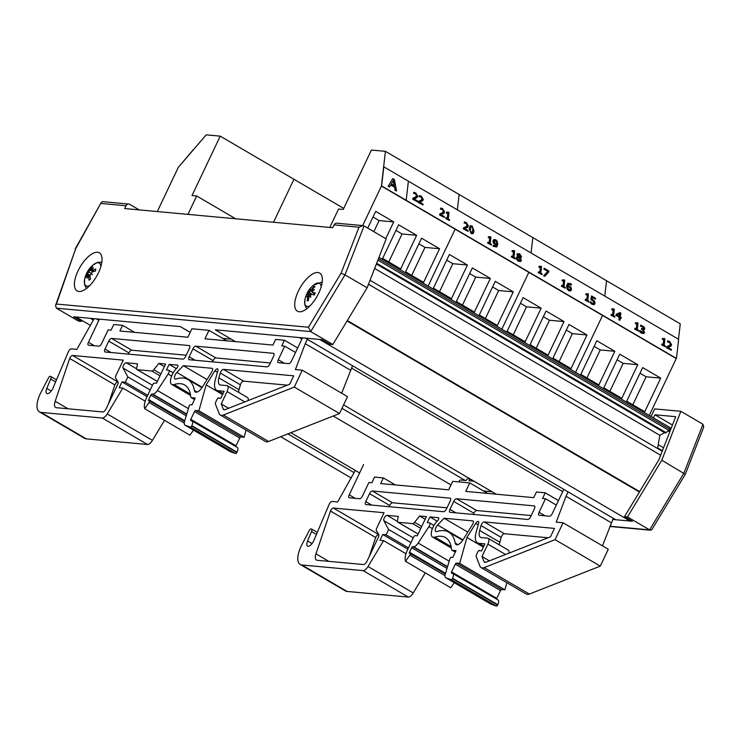 <?xml version="1.0" encoding="UTF-8"?>
<svg xmlns="http://www.w3.org/2000/svg" width="741" height="741" viewBox="0 0 741 741"><rect width="100%" height="100%" fill="white"/><g stroke="black" fill="none" stroke-linecap="round" stroke-linejoin="round"><path stroke-width="1.11" d="M657.684 447.953L662.426 450.723M658.24 444.693L663.566 447.814M439.57 248.744L423.602 282.367L405.586 271.827L421.555 238.204L439.57 248.744L424.982 247.401L411.69 275.393M418.878 243.835L424.982 247.401M367.74 228.108L375.687 211.37L393.712 221.911L385.755 238.648M393.712 221.911L379.114 220.568L373.844 231.683M373.019 217.002L379.114 220.568M382.662 258.405L398.621 224.782L416.637 235.323L400.677 268.946L382.662 258.405M416.637 235.323L402.048 233.98L388.756 261.981M395.953 230.414L402.048 233.98M678.487 339.221L680.257 323.854L606.546 280.728L604.776 296.094L606.546 280.728L532.844 237.602L531.065 252.968L532.844 237.602L459.133 194.475L457.364 209.842L459.133 194.475L385.422 151.349L381.42 186.074L676.45 358.431L678.654 339.322L383.819 166.818L381.615 185.926L406.188 200.302L408.393 181.193L406.188 200.302L676.45 358.431M329.801 227.441L338.544 209.036L343.213 209.462L371.417 150.062L385.422 151.349M428.131 286.054L455.131 229.201L428.131 286.054M362.664 225.579L381.42 186.074L676.255 358.579L649.264 415.432M513.281 291.871L497.313 325.494L479.297 314.953L495.266 281.33L513.281 291.871L498.693 290.528L485.401 318.519M492.589 286.962L498.693 290.528M433.429 288.119L449.398 254.496L467.414 265.037L451.454 298.66L433.429 288.119M467.414 265.037L452.825 263.694L439.533 291.685M446.73 260.119L452.825 263.694M456.363 301.531L472.332 267.909L490.347 278.449L474.379 312.072L456.363 301.531M490.347 278.449L475.759 277.106L462.467 305.107M469.655 273.54L475.759 277.106M501.842 329.18L528.842 272.327L501.842 329.18M586.992 334.997L571.024 368.62L553.008 358.079L568.968 324.456L586.992 334.997L572.395 333.654L559.103 361.645M566.3 330.088L572.395 333.654M507.14 331.246L523.109 297.623L541.125 308.163L525.156 341.786L507.14 331.246M541.125 308.163L526.536 306.82L513.244 334.812M520.432 303.245L526.536 306.82M530.074 344.658L546.043 311.035L564.058 321.575L548.09 355.198L530.074 344.658M564.058 321.575L549.47 320.232L536.178 348.233M543.366 316.666L549.47 320.232M575.553 372.306L602.544 315.453L575.553 372.306M157.305 211.556L178.285 167.373L206.211 134.853L220.225 136.14L293.927 179.266L273.522 222.254L293.927 179.266L343.713 208.397M660.694 378.123L644.735 411.746L626.71 401.205L642.679 367.582L660.694 378.123L646.106 376.78L632.814 404.771M640.002 373.205L646.106 376.78M580.851 374.372L596.82 340.749L614.835 351.29L598.867 384.912L580.851 374.372M614.835 351.29L600.247 349.947L586.955 377.938M594.143 346.371L600.247 349.947M603.785 387.784L619.745 354.161L637.769 364.702L621.801 398.325L603.785 387.784M637.769 364.702L623.172 363.359L609.88 391.359M617.077 359.793L623.172 363.359M187.945 214.381L196.68 195.976L192.012 195.541L220.225 136.14M235.638 218.771L196.68 195.976M376.372 264L665.075 432.92A1.917 0.824 -59.7 0 0 665.14 432.966A1.917 0.824 -59.7 0 0 666.094 432.633L668.715 430.28A1.917 0.824 -59.7 0 0 669.605 429.039L670.244 427.705L378.984 257.294M657.591 448.527L659.833 435.319L374.64 268.455M659.833 435.319L664.584 432.642M662.232 451.241L370.028 280.274M660.685 455.206L368.481 284.238M305.311 338.118L615.725 519.728L630.007 521.043L319.603 339.434M630.007 521.043L630.535 520.201M562.706 491.626L351.456 368.027M301.92 339.045L299.401 337.572L215.298 329.828L231.266 339.174L222.745 338.387L208.981 330.338L191.91 328.763L187.881 337.238L119.894 330.986L122.58 325.327L113.753 324.521L111.067 330.171L108.121 329.902L101.684 343.463A3.177 1.362 -59.7 0 1 98.868 346.158L88.568 345.204A3.177 1.362 -59.7 0 1 88.299 345.13A3.177 1.362 -59.7 0 1 88.438 342.249L99.396 319.158M487.717 493.423L483.53 490.968L492.052 491.755L496.248 494.201L343.592 404.892M226.931 340.841L222.745 338.387L231.266 339.174L235.462 341.62L215.298 329.828L321.946 339.647L329.81 344.25L332.811 344.519L367.101 287.804L386.163 238.889L364.053 225.949L362.914 225.607L359.015 227.2L341.092 273.179L344.982 274.865L364.053 225.949M465.172 480.427L341.962 408.347M450.991 484.938L333.191 416.016M190.205 332.357L180.387 326.614L96.284 318.871L98.831 320.362M359.617 472.943L290.843 432.707M354.207 472.684L287.879 433.874M93.422 320.103L90.383 318.324M351.327 478.047L280.682 436.708M90.541 325.466L76.101 317.009M101.832 262.166L97.655 262.36L92.977 265.056A13.162 5.65 120.3 0 1 94.292 264.055A13.162 5.65 120.3 0 1 100.832 266.658M89.846 285.424A13.162 5.65 120.3 0 1 84.613 279.366L84.53 284.655L86.428 288.499A22.063 9.476 -59.7 0 0 86.401 288.518M91.865 269.872L91.087 269.344A25.175 17.08 -114.9 0 1 92.514 266.556A8.058 3.464 -59.7 0 0 91.004 267.566A25.175 16.589 47.1 0 0 89.856 270.178L88.809 271.706L89.661 272.475L88.549 272.123L87.651 273.735A25.175 14.653 -162.5 0 0 86.002 275.661A8.058 3.464 -59.7 0 0 85.687 277.597A25.175 15.431 0.9 0 1 87.392 275.319L87.947 275.8A24.916 24.018 -60.9 0 0 87.086 278.236A24.916 20.146 131.7 0 1 88.114 275.93L88.827 276.43A25.175 18.97 53.8 0 0 88.939 280.126L89.281 279.7L88.939 280.126A8.058 3.464 -59.7 0 0 90.448 279.107A25.175 14.709 -122.2 0 1 90.059 275.606L90.976 273.994L92.041 274.383M90.976 273.994A24.916 1.732 -158.9 0 0 92.356 274.689A24.916 0.76 42.3 0 1 91.236 273.586L92.254 272.04A25.175 12.764 7.3 0 1 95.45 271.021A8.058 3.464 -59.7 0 0 95.765 269.076A25.175 17.312 -168.2 0 0 92.523 270.456L91.838 269.9A24.916 20.303 119.8 0 1 93.468 267.909A24.916 23.86 -35.8 0 0 91.671 269.77L91.087 269.344M93.968 271.438L91.838 269.9M88.114 275.93L90.17 277.115M87.392 275.319L87.947 275.8M88.549 272.123A24.916 4.474 -155.9 0 1 88.198 271.465A24.916 1.982 39.2 0 1 88.809 271.706M91.467 268.464L91.004 267.566M86.002 275.661L87.04 275.717M95.57 269.529L95.765 269.076L95.57 269.529A7.401 3.177 120.3 0 1 95.348 271.039M88.198 271.465L91.245 273.42M322.15 282.451L321.159 282.284L313.295 285.341A13.162 5.65 120.3 0 1 318.463 283.006A13.162 5.65 120.3 0 1 321.14 286.934M310.164 305.7A13.162 5.65 120.3 0 1 304.921 299.642A13.162 5.65 120.3 0 1 304.931 299.642L304.838 304.94L306.746 308.784A22.063 9.476 -59.7 0 0 306.709 308.802M312.656 291L312.415 289.685A25.175 21.545 -72.9 0 1 314.971 286.591A8.058 3.464 -59.7 0 0 313.832 286.489A25.175 22.721 81 0 0 311.479 289.601L310.257 290.648L311.137 291.296L309.951 290.944L308.858 292.111A25.175 3.64 -148.1 0 0 307.876 292.186A8.058 3.464 -59.7 0 0 306.839 294.372A25.175 5.252 18.8 0 1 308.015 293.89L310.572 295.038M309.405 296.02L307.997 295.418L308.136 296.659A25.175 23.425 101.4 0 0 307.107 300.651A8.058 3.464 -59.7 0 0 308.247 300.753A25.175 20.841 -88.7 0 1 309.062 296.743L310.155 295.613A24.916 12.968 -146 0 0 310.766 297.363A24.916 11.541 58.1 0 1 310.46 295.326L311.683 294.233A25.175 1.76 22.9 0 1 314.212 295.057A8.058 3.464 -59.7 0 0 315.249 292.871A25.175 7.141 -152 0 0 312.535 292.454L312.433 291.176A24.916 17.312 163.7 0 1 314.397 289.722A24.916 19.507 13.5 0 0 312.415 290.852L312.22 290.796M314.61 293.936L312.322 292.38L314.582 294.01M307.997 295.418A24.916 15.793 170.7 0 0 306.783 296.993A24.916 21.035 7.4 0 1 307.987 295.094L308.599 295.65M308.015 293.89L307.987 295.094M309.951 290.944A24.916 15.255 -142.5 0 1 310.414 289.351A24.916 9.253 53.7 0 0 310.257 290.648M314.073 287.573L313.832 286.489M307.876 292.186L311.34 294.251M307.107 300.651L308.33 300.216M315.129 293.028L315.129 293.028A7.401 3.177 120.3 0 1 314.175 295.038M311.137 291.296L312.156 292.037M459.059 481.937L459.105 481.641A1.269 0.546 120.3 0 1 460.42 479.992L466.098 480.511A3.177 1.362 120.3 0 1 468.877 478.473A3.177 1.362 120.3 0 1 468.979 480.779L474.11 481.252M602.461 545.821L613.326 518.33M481.122 567.634L526.332 594.078A12.717 5.465 -59.7 0 0 529.38 594.06L600.293 566.115L608.278 549.229L563.077 522.775L555.083 539.661L484.169 567.606A12.717 5.465 120.3 0 1 481.122 567.634A12.717 5.465 120.3 0 1 479.955 566.17L476.268 556.815A3.177 1.362 120.3 0 1 476.695 554.305L477.769 552.026A1.908 0.815 120.3 0 1 479.622 550.461A1.908 0.815 120.3 0 1 479.816 550.739L481.567 550.906L484.91 543.866L478.964 543.32A17.803 7.642 120.3 0 1 477.482 542.857A17.803 7.642 120.3 0 1 476.167 532.186L478.63 523.396A3.177 1.362 -59.7 0 0 478.39 521.497A3.177 1.362 -59.7 0 0 475.713 523.378L466.932 537.484L459.67 563.373L456.437 563.067A1.269 0.546 -59.7 0 0 455.307 564.151L451.584 571.922A1.269 0.546 -59.7 0 0 451.528 573.08A1.269 0.546 -59.7 0 0 451.575 573.099L452.686 573.46A5.224 2.242 120.3 0 1 452.825 573.525A5.224 2.242 120.3 0 1 452.594 578.276L452.427 578.628A1.269 0.546 120.3 0 1 451.241 579.694L446.054 577.869A6.354 2.732 120.3 0 1 445.823 577.758A6.354 2.732 120.3 0 1 445.406 573.766L449.935 558.705A1.269 0.546 120.3 0 1 451.204 557.278L452.779 557.427L456.021 550.609L452.195 550.257A3.177 1.362 120.3 0 1 451.927 550.174A3.177 1.362 120.3 0 1 451.547 549.433A50.87 21.85 -59.7 0 0 445.517 537.596A50.87 21.85 -59.7 0 0 434.856 537.132A10.809 4.641 120.3 0 1 432.559 537.049A10.809 4.641 120.3 0 1 431.892 530.102A10.809 4.641 120.3 0 1 437.635 520.664A1.908 0.815 -59.7 0 0 438.644 518.996A1.908 0.815 -59.7 0 0 438.533 517.774A1.908 0.815 -59.7 0 0 438.376 517.718L429.919 516.94L427.233 522.59L429.298 522.785A3.177 1.362 120.3 0 1 429.558 522.868A3.177 1.362 120.3 0 1 428.937 526.61L418.183 543.051A6.354 2.732 120.3 0 1 413.534 546.701L412.756 546.626A1.269 0.546 -59.7 0 0 411.625 547.701L409.477 552.23A1.269 0.546 -59.7 0 0 409.43 553.379A1.269 0.546 -59.7 0 0 409.532 553.416L410.116 553.462A1.269 0.546 120.3 0 1 410.227 553.499A1.269 0.546 120.3 0 1 409.912 555.092L405.484 561.298A14.625 6.28 120.3 0 1 407.606 549.692L413.515 537.262A1.908 0.815 120.3 0 1 415.201 535.641L417.266 535.836L426.39 516.616L419.619 515.995L414.58 522.312A3.177 1.362 120.3 0 1 412.635 523.609L398.102 522.275A3.177 1.362 120.3 0 1 397.834 522.192A3.177 1.362 120.3 0 1 397.5 520.738L398.232 516.384L387.052 515.356A3.177 1.362 -59.7 0 0 384.579 517.413A3.177 1.362 -59.7 0 0 383.857 520.664L388.627 529.5L386.117 534.798L382.764 534.493L379.994 540.319L383.588 540.652L368.027 566.504A6.354 2.732 120.3 0 1 363.081 570.616L301.865 564.985A19.979 8.577 120.3 0 1 300.207 564.466A19.979 8.577 120.3 0 1 301.782 544.904L309.358 530.343A1.908 0.815 120.3 0 1 310.951 528.907L311.239 528.926A3.177 1.362 120.3 0 1 311.498 529.009A3.177 1.362 120.3 0 1 311.498 531.593L307.571 541.013A6.298 2.705 -59.7 0 0 307.571 546.117A6.298 2.705 -59.7 0 0 313.665 540.949L329.263 504.112A3.149 1.352 120.3 0 1 332.051 501.444L337.655 501.963L355.282 470.415M496.581 599.126A1.269 0.546 120.3 0 1 496.785 598.376L500.518 590.596A1.269 0.546 120.3 0 1 501.648 589.521L504.88 589.817L506.881 582.695M490.829 604.063A6.354 2.732 -59.7 0 0 491.033 604.211A6.354 2.732 -59.7 0 0 491.264 604.313L496.451 606.147A1.269 0.546 -59.7 0 0 497.637 605.082L497.804 604.721A5.224 2.242 -59.7 0 0 498.035 599.978A5.224 2.242 -59.7 0 0 497.887 599.914M405.484 561.298L450.695 587.752L454.289 582.713M300.207 564.466L345.417 590.92A19.979 8.577 -59.7 0 0 347.066 591.429L408.291 597.07A6.354 2.732 -59.7 0 0 413.237 592.948L425.306 572.895M378.808 534.53L378.623 534.511A3.177 1.362 -59.7 0 0 375.678 537.494L369.25 556.454M483.53 490.968L469.766 482.919L452.695 481.344L448.666 489.829L380.679 483.567L383.366 477.917L374.529 477.102L371.852 482.752L368.907 482.484L362.46 496.044A3.177 1.362 -59.7 0 1 359.654 498.739L349.354 497.795A3.177 1.362 -59.7 0 1 349.085 497.711A3.177 1.362 -59.7 0 1 349.224 494.831L363.627 464.477M499.323 544.876A11.448 4.918 120.3 0 1 499.823 542.255L501.185 537.392A3.177 1.362 120.3 0 1 504.371 533.733L548.044 537.753M508.956 553.157A6.41 2.751 -59.7 0 0 508.289 550.128L488.143 538.337A6.41 2.751 120.3 0 1 487.874 544.135L481.993 556.528L483.938 561.465A6.354 2.732 -59.7 0 0 484.521 562.187A6.354 2.732 -59.7 0 0 486.05 562.178L550.507 536.78L554.481 528.407L484.225 521.942A3.177 1.362 -59.7 0 0 481.039 525.61L479.677 530.463A11.448 4.918 -59.7 0 0 480.529 537.318A11.448 4.918 -59.7 0 0 481.474 537.614L487.43 538.161A6.41 2.751 120.3 0 1 488.143 538.337M473.286 514.449L473.87 513.226A3.177 1.362 120.3 0 1 476.676 510.53L531.186 515.551M389.108 506.696L389.683 505.473A3.177 1.362 120.3 0 1 392.498 502.778L447.008 507.798M450.093 512.309A3.177 1.362 120.3 0 1 449.824 512.226A3.177 1.362 120.3 0 1 449.963 509.345L453.714 501.435A3.177 1.362 120.3 0 1 456.53 498.749L534.233 505.899A3.177 1.362 120.3 0 1 534.502 505.983A3.177 1.362 120.3 0 1 534.363 508.863L530.612 516.773A3.177 1.362 120.3 0 1 527.796 519.46L450.093 512.309M450.185 501.111L446.425 509.021A3.177 1.362 120.3 0 1 443.618 511.716L365.915 504.556A3.177 1.362 120.3 0 1 365.646 504.482A3.177 1.362 120.3 0 1 365.785 501.601L369.537 493.682A3.177 1.362 120.3 0 1 372.353 490.996L450.056 498.147A3.177 1.362 120.3 0 1 450.324 498.23A3.177 1.362 120.3 0 1 450.185 501.111M384.042 512.716L376.761 528.055A3.149 1.352 -59.7 0 0 376.409 530.695L378.781 534.474A3.149 1.352 120.3 0 1 378.429 537.114L367.008 561.178A3.974 1.704 120.3 0 1 363.488 564.54L317.129 560.279A9.04 3.881 120.3 0 1 316.379 560.048A9.04 3.881 120.3 0 1 315.953 553.833L330.467 511.049A3.177 1.362 120.3 0 1 333.422 508.057L384.042 512.716M375.678 537.494L330.467 511.049M425.149 519.228L419.619 515.995M467.812 532.131L444.081 518.246L437.644 525.026A4.455 1.908 -59.7 0 0 435.764 531.556A4.455 1.908 -59.7 0 0 436.727 531.593A57.224 24.573 120.3 0 1 448.731 532.103A57.224 24.573 120.3 0 1 455.196 543.023A8.262 3.548 -59.7 0 0 456.123 544.598A8.262 3.548 -59.7 0 0 463.097 539.707L472.508 524.572A3.177 1.362 -59.7 0 0 473.045 520.969A3.177 1.362 -59.7 0 0 472.777 520.886L444.081 518.246M469.766 482.919L465.737 491.394L533.733 497.656L536.419 492.005L545.246 492.821L542.56 498.471L545.506 498.739L539.059 512.309A3.177 1.362 -59.7 0 0 538.929 515.19A3.177 1.362 -59.7 0 0 539.189 515.264L549.498 516.218A3.177 1.362 -59.7 0 0 552.304 513.522L563.79 489.347M556.324 505.066L545.506 498.739M611.232 522.729L566.031 496.275L556.204 522.146L563.077 522.775M437.134 521.164L429.919 516.94M410.986 542.579L388.627 529.5M408.467 547.886L386.117 534.798M407.856 549.174L382.764 534.493M405.994 553.759L383.588 540.652M558.464 500.555L545.246 492.821M395.333 484.91L383.366 477.917M600.293 566.115L555.083 539.661M483.373 547.099L466.932 537.484M504.88 589.817L459.67 563.373M496.451 606.147L451.241 579.694M491.264 604.313L446.054 577.869M489.403 560.863L481.993 556.528M568.115 491.876L566.031 496.275M341.675 393.239L352.54 365.748M220.336 415.043L265.547 441.497A12.717 5.465 -59.7 0 0 268.594 441.479L339.508 413.534L347.492 396.648L302.291 370.194L294.307 387.08L223.384 415.025A12.717 5.465 120.3 0 1 220.336 415.043A12.717 5.465 120.3 0 1 219.169 413.589L215.483 404.234A3.177 1.362 120.3 0 1 215.909 401.724L216.993 399.445A1.908 0.815 120.3 0 1 218.836 397.88A1.908 0.815 120.3 0 1 219.03 398.158L220.781 398.315L224.125 391.285L218.178 390.739A17.803 7.642 120.3 0 1 216.705 390.275A17.803 7.642 120.3 0 1 215.381 379.605L217.845 370.815A3.177 1.362 -59.7 0 0 217.604 368.916A3.177 1.362 -59.7 0 0 214.927 370.796L206.146 384.894L198.894 410.783L195.652 410.486A1.269 0.546 -59.7 0 0 194.531 411.561L190.798 419.341A1.269 0.546 -59.7 0 0 190.743 420.49A1.269 0.546 -59.7 0 0 190.789 420.517L191.9 420.879A5.224 2.242 120.3 0 1 192.039 420.944A5.224 2.242 120.3 0 1 191.808 425.695L191.641 426.047A1.269 0.546 120.3 0 1 190.456 427.112L185.278 425.278A6.354 2.732 120.3 0 1 185.037 425.177A6.354 2.732 120.3 0 1 184.62 421.175L189.15 406.124A1.269 0.546 120.3 0 1 190.418 404.697L192.002 404.845L195.235 398.028L191.41 397.676A3.177 1.362 120.3 0 1 191.141 397.593A3.177 1.362 120.3 0 1 190.77 396.852A50.87 21.85 -59.7 0 0 184.731 385.005A50.87 21.85 -59.7 0 0 174.079 384.551A10.809 4.641 120.3 0 1 171.773 384.468A10.809 4.641 120.3 0 1 171.106 377.521A10.809 4.641 120.3 0 1 176.849 368.082A1.908 0.815 -59.7 0 0 177.859 366.415A1.908 0.815 -59.7 0 0 177.747 365.183A1.908 0.815 -59.7 0 0 177.59 365.137L169.133 364.359L166.447 370.009L168.513 370.204A3.177 1.362 120.3 0 1 168.772 370.287A3.177 1.362 120.3 0 1 168.151 374.029L157.398 390.47A6.354 2.732 120.3 0 1 152.748 394.119L151.97 394.045A1.269 0.546 -59.7 0 0 150.84 395.12L148.691 399.64A1.269 0.546 -59.7 0 0 148.645 400.798A1.269 0.546 -59.7 0 0 148.746 400.825L149.339 400.881A1.269 0.546 120.3 0 1 149.441 400.918A1.269 0.546 120.3 0 1 149.126 402.511L144.708 408.717A14.625 6.28 120.3 0 1 146.829 397.111L152.729 384.681A1.908 0.815 120.3 0 1 154.415 383.06L156.481 383.254L165.604 364.035L158.833 363.414L153.795 369.731A3.177 1.362 120.3 0 1 151.849 371.028L137.317 369.685A3.177 1.362 120.3 0 1 137.048 369.611A3.177 1.362 120.3 0 1 136.714 368.157L137.456 363.803L126.266 362.775A3.177 1.362 -59.7 0 0 123.793 364.831A3.177 1.362 -59.7 0 0 123.071 368.082L127.841 376.919L125.331 382.217L121.978 381.911L119.208 387.738L122.802 388.071L107.241 413.923A6.354 2.732 120.3 0 1 102.295 418.035L41.079 412.404A19.979 8.577 120.3 0 1 39.421 411.885A19.979 8.577 120.3 0 1 40.996 392.313L48.573 377.762A1.908 0.815 120.3 0 1 50.166 376.317L50.453 376.345A3.177 1.362 120.3 0 1 50.712 376.428A3.177 1.362 120.3 0 1 50.712 379.012L46.785 388.432A6.298 2.705 -59.7 0 0 46.785 393.536A6.298 2.705 -59.7 0 0 52.88 388.367L68.478 351.53A3.149 1.352 120.3 0 1 71.266 348.863L76.869 349.372L94.098 318.667M235.795 446.545A1.269 0.546 120.3 0 1 235.999 445.795L239.732 438.014A1.269 0.546 120.3 0 1 240.862 436.94L244.095 437.236L246.095 430.113M230.043 451.473A6.354 2.732 -59.7 0 0 230.247 451.63A6.354 2.732 -59.7 0 0 230.479 451.732L235.666 453.566A1.269 0.546 -59.7 0 0 236.851 452.501L237.018 452.14A5.224 2.242 -59.7 0 0 237.25 447.397A5.224 2.242 -59.7 0 0 237.111 447.323M144.708 408.717L189.909 435.171L193.503 430.132M39.421 411.885L84.631 438.339A19.979 8.577 -59.7 0 0 86.28 438.848L147.505 444.489A6.354 2.732 -59.7 0 0 152.451 440.367L164.521 420.314M118.023 381.939L117.838 381.93A3.177 1.362 -59.7 0 0 114.892 384.912L108.464 403.873M238.537 392.295A11.448 4.918 120.3 0 1 239.037 389.673L240.399 384.811A3.177 1.362 120.3 0 1 243.585 381.143L287.258 385.163M248.17 400.566A6.41 2.751 -59.7 0 0 247.503 397.537L227.357 385.755A6.41 2.751 120.3 0 1 227.089 391.554L221.207 403.947L223.152 408.884A6.354 2.732 -59.7 0 0 223.736 409.606A6.354 2.732 -59.7 0 0 225.264 409.597L289.722 384.199L293.695 375.826L223.439 369.361A3.177 1.362 -59.7 0 0 220.253 373.029L218.891 377.882A11.448 4.918 -59.7 0 0 219.744 384.736A11.448 4.918 -59.7 0 0 220.698 385.033L226.644 385.579A6.41 2.751 120.3 0 1 227.357 385.755M212.5 361.858L213.084 360.635A3.177 1.362 120.3 0 1 215.89 357.949L270.4 362.97M128.323 354.115L128.906 352.892A3.177 1.362 120.3 0 1 131.713 350.197L186.223 355.217M189.307 359.728A3.177 1.362 120.3 0 1 189.038 359.644A3.177 1.362 120.3 0 1 189.177 356.764L192.938 348.854A3.177 1.362 120.3 0 1 195.744 346.158L273.448 353.318A3.177 1.362 120.3 0 1 273.716 353.401A3.177 1.362 120.3 0 1 273.577 356.273L269.826 364.192A3.177 1.362 120.3 0 1 267.01 366.878L189.307 359.728M189.4 348.529L185.648 356.44A3.177 1.362 120.3 0 1 182.832 359.135L105.129 351.975A3.177 1.362 120.3 0 1 104.861 351.892A3.177 1.362 120.3 0 1 105 349.02L108.751 341.101A3.177 1.362 120.3 0 1 111.567 338.415L189.27 345.565A3.177 1.362 120.3 0 1 189.539 345.649A3.177 1.362 120.3 0 1 189.4 348.529M123.256 360.135L115.976 375.474A3.149 1.352 -59.7 0 0 115.624 378.114L117.995 381.893A3.149 1.352 120.3 0 1 117.643 384.533L106.222 408.597A3.974 1.704 120.3 0 1 102.703 411.959L56.344 407.698A9.04 3.881 120.3 0 1 55.594 407.457A9.04 3.881 120.3 0 1 55.167 401.252L69.691 358.459A3.177 1.362 120.3 0 1 72.637 355.476L123.256 360.135M114.892 384.912L69.691 358.459M164.363 366.647L158.833 363.414M207.026 379.549L183.305 365.665L176.858 372.445A4.455 1.908 -59.7 0 0 174.978 378.975A4.455 1.908 -59.7 0 0 175.941 379.003A57.224 24.573 120.3 0 1 187.945 379.522A57.224 24.573 120.3 0 1 194.411 390.442A8.262 3.548 -59.7 0 0 195.346 392.017A8.262 3.548 -59.7 0 0 202.312 387.126L211.731 371.991A3.177 1.362 -59.7 0 0 212.259 368.388A3.177 1.362 -59.7 0 0 211.991 368.305L183.305 365.665M208.981 330.338L204.961 338.813L272.947 345.074L275.633 339.424L284.461 340.23L281.775 345.89L284.72 346.158L278.283 359.728A3.177 1.362 -59.7 0 0 278.144 362.599A3.177 1.362 -59.7 0 0 278.412 362.682L288.712 363.636A3.177 1.362 -59.7 0 0 291.528 360.941L302.485 337.85M295.539 352.484L284.72 346.158M350.447 370.148L305.246 343.694L295.418 369.564L302.291 370.194M176.349 368.583L169.133 364.359M150.201 389.998L127.841 376.919M147.681 395.305L125.331 382.217M147.07 396.592L121.978 381.911M145.208 401.177L122.802 388.071M297.687 347.974L284.461 340.23M134.547 332.329L122.58 325.327M339.508 413.534L294.307 387.08M222.587 394.518L206.146 384.894M244.095 437.236L198.894 410.783M235.666 453.566L190.456 427.112M230.479 451.732L185.278 425.278M228.617 408.272L221.207 403.947M307.33 339.295L305.246 343.694M667.937 430.984L669.855 431.688M653.451 417.878L654.924 414.775L675.699 416.683L658.916 459.735L624.506 516.662L632.36 521.266L612.788 519.46M651.061 416.488L654.664 408.902L680.859 411.311L661.787 460.217L627.497 516.94L624.506 516.662M627.497 516.94L649.616 529.88L609.908 526.221M670.179 430.854L668.891 430.104M672.448 425.028L654.924 414.775M680.859 411.311L702.968 424.25L683.897 473.156L649.616 529.88L650.57 530.213L651.932 529.519L685.305 474.314L661.787 460.217M685.305 474.305L703.746 427.001L702.968 424.25M81.843 320.381L81.491 321.381L73.637 316.787L180.285 326.605L190.187 332.394M341.092 273.179L308.413 327.235L56.418 304.042L55.538 305.449L56.381 308.173L78.5 321.112L81.491 321.381M332.811 344.519L310.692 331.588L344.982 274.865L367.101 287.804M362.914 225.607L336.822 223.208A3.149 2.788 95.3 0 0 334.071 224.903L332.746 227.709L124.683 208.554L126.016 205.748A3.149 2.788 -84.7 0 1 129.805 204.386L139.206 209.888M318.75 293.093A22.063 9.476 120.3 0 1 297.391 311.201A22.063 9.476 120.3 0 1 300.355 287.369A22.063 9.476 120.3 0 1 319.677 273.114A22.063 9.476 120.3 0 1 318.75 293.093M98.433 272.818A22.063 9.476 120.3 0 1 77.083 290.917A22.063 9.476 120.3 0 1 80.047 267.084A22.063 9.476 120.3 0 1 99.368 252.829A22.063 9.476 120.3 0 1 98.433 272.818M56.418 304.042L75.656 248.744L101.35 202.339L102.666 201.645L128.758 204.053M308.413 327.235L310.692 331.588L56.381 308.173M75.656 248.744L55.538 305.449M394.388 185.704L391.35 183.925L393.378 180.313L394.388 185.704M394.138 185.556L393.212 180.609M389.664 186.954L388.154 186.324L392.758 178.562L388.349 186.176L389.664 186.954L390.868 184.796L394.62 186.991L395.203 190.187L396.583 190.993L394.369 179.498L392.758 178.562M395.203 190.187L396.583 190.993M395.009 190.335L394.62 186.991M394.425 187.14L390.757 185M383.819 166.818L381.615 185.926M193.614 149.302L178.285 167.373L193.744 149.376M665.399 346.825L661.611 344.871L661.889 343.991L661.806 344.722L665.399 346.825L665.483 346.093L664.177 345.325L664.918 338.869L664.158 338.424L663.908 338.896M663.056 344.676L663.779 339.971L663.223 344.769L661.889 343.991M663.584 340.119L662.445 339.183L663.779 339.971M662.25 339.332L662.324 338.674L662.445 339.183M663.806 338.952L664.158 338.424L662.519 338.526M638.51 331.088L634.713 329.134L635 328.254L634.917 328.985L638.51 331.088L638.594 330.356L637.288 329.597L638.029 323.132L637.26 322.687L637.019 323.159M636.167 328.939L636.889 324.234L636.334 329.041L635 328.254M636.695 324.382L635.546 323.447L636.889 324.234M635.352 323.595L635.435 322.937L635.546 323.447M636.917 323.215L637.26 322.687L635.63 322.798M619.43 316.472L616.947 315.018L619.754 313.675L619.43 316.472M619.263 316.37L619.55 313.823L616.994 315.055M620.004 320.26L620.291 317.796L621.162 318.315L621.254 317.546L620.374 317.028L620.828 313.1L619.921 312.563L616.197 314.332L616.086 315.342L619.337 317.241L619.05 319.704L620.004 320.26L619.05 319.704M618.855 319.853L619.337 317.241M619.143 317.389L616.086 315.342M615.891 315.49L616.197 314.332M620.263 318.046L621.162 318.315M593.986 304.718L592.096 304.356L590.216 302.819L592.291 304.208L594.439 304.421L595.032 303.226L594.477 301.05L592.142 299.253L592.365 297.336L595.458 299.151L595.56 298.308L591.513 295.946L591.086 299.633L593.736 301.355L594.032 302.634L593.522 303.578L592.411 303.393L590.531 301.661L590.41 302.68M590.216 302.819L590.531 301.661M593.328 303.727L593.736 301.355M593.541 301.494L591.086 299.633M590.892 299.781L591.513 295.946M592.337 297.586L595.458 299.151M565.226 288.212L561.428 286.258L561.715 285.378L561.622 286.109L565.226 288.212L565.309 287.48L564.003 286.711L564.744 280.255L563.975 279.811L563.734 280.283M562.882 286.063L563.605 281.358L563.049 286.156L561.715 285.378M563.41 281.506L562.262 280.57L563.605 281.358M562.067 280.719L562.141 280.061L562.262 280.57M563.632 280.339L563.975 279.811L562.336 279.913M542.023 274.642L538.235 272.679L538.512 271.799L538.429 272.531L542.023 274.642L542.106 273.911L540.8 273.142L541.541 266.686L540.782 266.232L540.541 266.704M539.68 272.484L540.402 267.779L539.856 272.586L538.512 271.799M540.208 267.927L538.874 267.149L540.402 267.779M538.874 267.149L538.948 266.491L539.068 267.001M540.43 266.76L540.782 266.232L539.142 266.343M515.134 258.905L511.346 256.951L511.623 256.071L511.54 256.803L515.134 258.905L515.217 258.174L513.911 257.405L514.652 250.949L513.893 250.504L513.643 250.977M512.791 256.757L513.513 252.051L512.957 256.849L511.623 256.071M513.318 252.199L511.985 251.412L513.513 252.051M511.985 251.412L512.253 250.606L512.179 251.264M513.541 251.032L513.893 250.504L512.253 250.606M496.831 243.678L495.396 243.743L494.127 241.409L494.543 240.445L495.646 240.538L496.526 241.483L496.637 243.826L496.526 241.483M496.331 241.631L494.451 240.529M496.627 247.022L492.997 246.262L496.646 247.012L497.804 244.484L497.304 241.353L495.748 239.751L493.636 239.704M492.997 246.262L493.302 245.188L493.2 246.114M495.924 246.169L496.674 244.808L496.025 246.105L493.302 245.188M496.479 244.956L494.886 244.558L493.71 243.159L496.674 244.808M493.515 243.307L492.922 241.01L493.821 239.612M494.015 239.463L493.117 240.862L493.71 243.159M468.053 231.359L463.31 228.849L463.625 227.682L463.505 228.7L468.053 231.359L468.145 230.525L464.533 228.413L467.821 227.042L468.368 225.829L466.395 222.578L464.459 221.902L464.338 222.921L466.228 223.365L467.358 225.292L466.737 226.385L463.625 227.682M466.635 226.459L466.904 224.328L465.153 222.976M464.959 223.124L464.394 222.958M464.144 223.069L464.459 221.902M467.525 227.274L466.691 227.691M466.497 227.839L464.338 228.561M444.331 217.474L439.589 214.964L439.904 213.797L439.784 214.816L444.331 217.474L444.424 216.65L440.802 214.529L444.091 213.158L444.637 211.954L442.673 208.693L440.728 208.017L440.617 209.045L442.497 209.481L443.627 211.417L443.007 212.51L439.904 213.797M442.905 212.584L443.174 210.444L441.432 209.101M441.238 209.249L440.663 209.073M440.423 209.194L440.728 208.017M443.803 213.399L442.97 213.806M442.766 213.954L440.608 214.677M417.433 201.747L412.7 199.227L413.006 198.069L412.894 199.088L417.433 201.747L417.535 200.913L413.913 198.792L417.202 197.43L417.748 196.217L415.775 192.956L413.839 192.29L413.719 193.308L415.608 193.753L416.738 195.68L416.118 196.773L413.006 198.069M416.016 196.847L416.285 194.716L414.543 193.364M414.339 193.512L413.774 193.336M413.524 193.457L413.839 192.29M416.905 197.662L416.072 198.079M415.877 198.227L413.719 198.94M422.972 204.979L418.23 202.469L418.545 201.302L418.424 202.321L422.972 204.979L423.065 204.145L419.443 202.034L422.731 200.663L423.278 199.449L421.305 196.198L419.369 195.522L419.258 196.541L421.138 196.986L422.268 198.921L421.648 200.005L418.545 201.302M421.546 200.079L421.814 197.949L420.073 196.597M419.878 196.745L419.304 196.578M419.063 196.689L419.369 195.522M422.435 200.894L421.61 201.311M421.407 201.459L419.249 202.182M449.491 220.494L445.702 218.539L445.98 217.659L445.897 218.391L449.491 220.494L449.574 219.762L448.268 219.003L449.009 212.537L448.249 212.093L447.999 212.565M447.147 218.345L447.87 213.64L447.314 218.447L445.98 217.659M447.675 213.788L446.332 213L447.87 213.64M446.332 213L446.61 212.204L446.536 212.862M447.897 212.621L448.249 212.093L446.61 212.204M472.23 232.748L470.331 231.183L470.841 226.839L472.026 226.727L473.017 228.098L472.332 232.683M472.323 232.628L472.823 228.247L471.832 226.876L470.646 226.987M472.99 233.637L471.063 233.545L469.127 228.432L470.174 225.829M469.322 228.284L471.257 233.396L473.091 233.563L474.036 231.035L472.119 225.931L470.266 225.755L469.127 228.432M491.413 245.021L487.615 243.067L487.893 242.187L487.81 242.918L491.413 245.021L491.496 244.289L490.181 243.53L490.931 237.064L490.162 236.62L489.921 237.092M489.069 242.872L489.792 238.167L489.236 242.974L487.893 242.187M489.597 238.315L488.254 237.528L489.792 238.167M488.254 237.528L488.523 236.731L488.449 237.389M489.81 237.148L490.162 236.62L488.523 236.731M518.126 254.728L519.478 254.376L520.599 256.238L519.7 257.238L518.709 256.191L518.357 254.237M520.404 256.386L519.284 254.524L517.931 254.876M519.904 260.647L520.321 259.906L518.793 260.462L517.551 258.127L518.57 257.09L520.321 259.906L520.006 260.582M520.126 260.054L519.598 258.174M519.404 258.313L518.376 257.238M520.775 261.425L518.505 261.314L516.81 259.665L516.347 257.766L516.922 256.794M517.978 256.497L516.542 257.618L517.005 259.517L518.7 261.165L520.877 261.36L521.349 260.406L520.247 257.822L521.108 257.618L520.358 257.97M517.811 256.618L516.931 254.404L517.431 253.533M520.247 257.822L521.571 256.794L519.561 253.672L517.125 254.256L518.005 256.469M517.329 253.598L516.931 254.404M521.377 256.942L520.052 257.97M544.82 276.273L543.57 275.809L544.82 276.273L548.711 272.049L548.84 270.974L544.163 268.233L544.061 269.076L547.868 271.308L543.764 275.661M543.57 275.809L547.868 271.308M547.673 271.456L544.061 269.076M543.866 269.224L544.163 268.233M570.496 288.86L570.088 289.824L568.106 288.786L567.865 286.146L570.135 287.323L570.301 289.009L570.135 287.323M569.986 289.879L570.301 289.009M569.94 287.462L567.671 286.285M570.413 290.954L568.68 290.657L567.134 289.055L568.875 290.509L570.894 290.648L571.506 289.407L570.913 287.11L567.949 285.452L568.606 284.183L571.32 285.081L571.431 284.155L570.607 283.562L567.699 283.47L566.624 285.933L567.328 288.907M567.134 289.055L566.624 285.933M567.977 283.266L566.819 285.785M571.089 285.202L568.514 284.257M588.947 302.096L585.158 300.133L585.436 299.253L585.353 299.985L588.947 302.096L589.03 301.365L587.724 300.596L588.465 294.14L587.706 293.686L587.456 294.158M586.603 299.938L587.326 295.233L586.77 300.04L585.436 299.253M587.131 295.381L585.992 294.455L587.326 295.233M585.798 294.603L585.872 293.945L585.992 294.455M587.354 294.214L587.706 293.686L586.066 293.797M614.78 317.213L610.992 315.249L611.269 314.369L611.186 315.101L614.78 317.213L614.863 316.481L613.557 315.712L614.308 309.256L613.539 308.802L613.298 309.275M612.446 315.055L613.159 310.349L612.612 315.157L611.269 314.369M612.964 310.498L611.825 309.571L613.159 310.349M611.631 309.719L611.705 309.062L611.825 309.571M613.187 309.33L613.539 308.802L611.899 308.914M643.41 328.921L643.281 327.448L640.743 326.142L643.475 327.309L643.512 328.856M640.483 326.253L640.798 325.086L640.687 326.105M643.883 333.487L641.604 333.32L639.64 331.709L643.688 333.58L644.531 332.348L643.234 329.671L644.781 328.8L644.281 327.087L640.798 325.086M644.318 329.578L644.781 328.8M644.587 328.948L643.04 329.754M639.64 331.709L639.761 330.69L639.835 331.56M642.808 332.709L643.336 331.838L643.012 330.532L641.521 329.384L642.132 329.486L643.216 330.393L643.003 332.561L639.955 330.542M643.336 331.838L643.003 332.561M641.521 329.384L641.604 328.587L641.715 329.236M643.577 328.458L641.808 328.439M671.3 350.28L666.557 347.761L666.872 346.603L666.752 347.622L671.3 350.28L671.392 349.446L667.78 347.325L671.068 345.964L671.615 344.75L669.642 341.49L667.706 340.823L667.585 341.842L669.475 342.286L670.605 344.213L669.984 345.306L666.872 346.603M669.883 345.38L670.151 343.25L668.401 341.897M668.206 342.046L667.641 341.87M667.391 341.99L667.706 340.823M670.874 346.103L669.938 346.612M669.744 346.76L667.585 347.473M669.605 429.039L378.447 258.683M668.715 430.28L377.891 260.119M666.094 432.633L376.65 263.287M639.659 491.598L347.307 320.538M639.4 492.024L347.047 320.964M91.18 268.177A7.401 3.177 120.3 0 1 91.875 267.649M86.401 276.513A7.401 3.177 120.3 0 1 86.604 275.578M90.421 278.968A7.401 3.177 120.3 0 1 89.281 279.7M89.856 270.178L93.023 271.752M87.651 273.735L90.059 275.402M313.804 287.202A7.401 3.177 120.3 0 1 314.434 287.175M307.561 294.02A7.401 3.177 120.3 0 1 308.358 292.408M308.312 300.327A7.401 3.177 120.3 0 1 308.275 300.327A7.401 3.177 120.3 0 1 307.635 300.198M308.136 296.659L308.96 297.122M311.479 289.601L312.22 290.009M308.858 292.111L311.878 294.288M505.566 554.49L487.874 544.135M499.823 542.255L479.677 530.463M501.185 537.392L481.039 525.61M504.371 533.733L484.225 521.942M455.947 512.846L449.963 509.345M473.87 513.226L453.714 501.435M476.676 510.53L456.53 498.749M534.696 506.168L534.233 505.899M328.8 561.354L315.953 553.833M378.623 534.511L333.422 508.057M371.769 505.103L365.785 501.601M389.683 505.473L369.537 493.682M392.498 502.778L372.353 490.996M450.519 498.415L450.056 498.147M473.24 521.164L472.777 520.886M421.703 526.481L414.58 522.312M420.795 528.389L412.635 523.609M418.137 533.992L398.102 522.275M397.463 521.442L387.052 515.356M413.237 537.846L383.857 520.664M413.237 592.948L368.027 566.504M408.291 597.07L363.081 570.616M347.066 591.429L301.865 564.985M316.379 534.456L311.498 531.593M312.026 543.616L307.571 541.013M355.198 498.332L349.224 494.831M545.043 515.81L539.059 512.309M445.536 573.321L409.477 552.23M410.227 553.499L445.332 574.034L410.301 553.573M445.054 575.655L409.912 555.092M432.411 528.639L428.937 526.61M449.185 561.196L418.183 543.051M447.555 566.615L413.534 546.701M447.462 566.939L412.756 546.626M447.018 568.412L411.625 547.701M529.38 594.06L484.169 567.606M483.817 546.163L478.964 543.32M478.223 524.841L475.713 523.378M501.648 589.521L456.437 563.067M500.518 590.596L455.307 564.151M496.785 598.376L451.584 571.922M497.804 604.721L452.594 578.276M497.637 605.082L452.427 578.628M455.317 552.091L452.195 550.257M451.139 546.654L434.856 537.132M462.995 539.865L437.644 525.026M457.957 544.644L455.196 543.023M485.448 562.345L483.938 561.465M244.78 401.909L227.089 391.554M239.037 389.673L218.891 377.882M240.399 384.811L220.253 373.029M243.585 381.143L223.439 369.361M195.161 360.265L189.177 356.764M213.084 360.635L192.938 348.854M215.89 357.949L195.744 346.158M273.911 353.587L273.448 353.318M68.015 408.773L55.167 401.252M117.838 381.93L72.637 355.476M110.983 352.512L105 349.02M128.906 352.892L108.751 341.101M131.713 350.197L111.567 338.415M189.733 345.834L189.27 345.565M212.463 368.573L211.991 368.305M160.917 373.899L153.795 369.731M160.01 375.807L151.849 371.028M157.351 381.411L137.317 369.685M136.677 368.861L126.266 362.775M152.451 385.264L123.071 368.082M152.451 440.367L107.241 413.923M147.505 444.489L102.295 418.035M86.28 438.848L41.079 412.404M55.603 381.874L50.712 379.012M51.24 391.035L46.785 388.432M94.422 345.751L88.438 342.249M284.257 363.22L278.283 359.728M184.75 420.74L148.691 399.64M184.537 421.481L149.525 400.992M184.268 423.074L149.126 402.511M171.625 376.058L168.151 374.029M188.409 408.615L157.398 390.47M186.778 414.024L152.748 394.119M186.676 414.358L151.97 394.045M186.232 415.831L150.84 395.12M268.594 441.479L223.384 415.025M223.032 393.573L218.178 390.739M217.437 372.26L214.927 370.796M240.862 436.94L195.652 410.486M239.732 438.014L194.531 411.561M235.999 445.795L190.798 419.341M237.018 452.14L191.808 425.695M236.851 452.501L191.641 426.047M194.531 399.51L191.41 397.676M190.354 394.073L174.079 384.551M202.21 387.284L176.858 372.445M197.171 392.063L194.411 390.442M224.662 409.764L223.152 408.884M101.072 203.451L126.016 205.748M334.071 224.903L359.015 227.2M665.14 432.966L376.372 264.009M92.977 265.056A25.213 25.213 0 0 0 84.613 279.366M90.522 278.792L89.124 279.737M95.515 269.353L95.219 271.187M91.903 270.521L93.422 271.614M91.097 269.891L91.819 270.409M87.799 275.133L90.087 276.189M88.596 275.754L90.106 276.449M313.295 285.341A25.213 25.213 0 0 0 304.931 299.642M315.064 292.899L314.054 295.02M310.794 291.056L311.692 291.704M473.545 481.196L468.877 478.473M418.109 534.048L397.834 522.192M317.25 532.381L311.498 529.009M433.967 525.443L429.558 522.868M480.149 550.767L479.622 550.461M483.669 546.478L477.482 542.857M498.035 599.978L452.825 573.525M491.033 604.211L445.823 577.758M455.289 552.147L451.927 550.174M451.389 548.062L432.559 537.049M462.717 540.291L448.731 532.103M157.324 381.467L137.048 369.611M56.464 379.8L50.712 376.428M184.546 421.453L149.441 400.918M173.181 372.862L168.772 370.287M219.364 398.186L218.836 397.88M222.884 393.897L216.705 390.275M237.25 447.397L192.039 420.944M230.247 451.63L185.037 425.177M194.503 399.566L191.141 397.593M190.604 395.481L171.773 384.468M201.932 387.71L187.945 379.522M609.815 526.462L650.57 530.213M75.239 248.874L101.35 202.339"/></g></svg>
